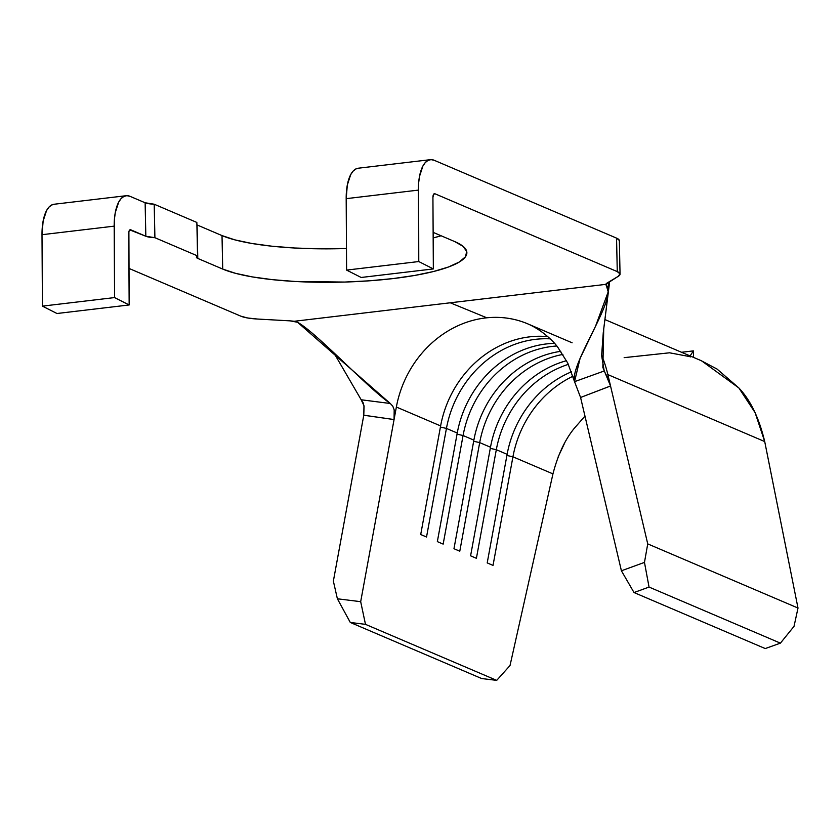 <?xml version="1.0" encoding="UTF-8"?>
<svg xmlns="http://www.w3.org/2000/svg" width="840" height="840" viewBox="0 0 840 840"><rect width="100%" height="100%" fill="white"/><g stroke="black" fill="none" stroke-linecap="round" stroke-linejoin="round"><path stroke-width="1.26" d="M510.027 665.511L552.951 473.886L512.936 456.803A102.732 91.119 113.1 0 1 573.006 376.215A102.732 91.119 -66.9 0 0 512.936 456.803L552.951 473.886L510.027 665.511L496.713 680.369L481.656 678.542L350.291 622.461L481.656 678.542L496.713 680.369L365.484 624.351L496.713 680.369L510.027 665.511M558.232 456.719L564.596 443.173M606.407 285.695L606.375 283.458L606.407 285.695L605.65 284.382L606.522 283.374L618.293 276.297L605.65 284.382L294.305 321.269L297.581 322.276C317.037 333.207 367.343 387.649 390.285 403.494L392.784 406.171L394.181 409.878L394.065 419.548L396.365 407.032L440.622 425.933A102.732 91.119 113.1 0 1 547.712 336.62A102.732 91.119 -66.9 0 0 440.622 425.933L396.365 407.032A102.732 91.119 113.1 0 1 486.801 317.804A102.732 91.119 113.1 0 1 527.867 323.904C540.971 329.553 552.71 340.2 557.792 347.256L567.777 363.122L574.539 381.665C569.699 363.678 618.02 297.549 606.407 285.695L608.202 291.848L595.518 326.277L580.073 358.459L574.539 381.665L580.577 397.457L621.411 570.791L634.011 592.536L649.047 587.066L644.469 562.401L647.735 543.9L610.544 386.001L580.577 397.478L574.539 381.665L604.202 370.997L607.793 378.042L610.533 385.969L580.577 397.478L621.411 570.791L644.469 562.401L647.735 543.9L798 608.045L794.031 626.336L798 608.045L764.715 441.567L755.097 412.64L738.864 387.965L717.003 369.022L700.833 360.507M634.011 592.536L765.23 648.564L634.011 592.536L649.047 587.066L780.413 643.146L765.23 648.564L780.413 643.146L649.047 587.066L644.469 562.401L621.411 570.791L634.011 592.536M446.439 428.421A102.732 91.119 113.1 0 1 550.137 338.856A102.732 91.119 -66.9 0 0 446.439 428.421L457.244 433.031L446.439 428.421L440.412 427.077L446.439 428.421L426.531 537.012L446.439 428.421M554.505 343.371A102.732 91.119 -66.9 0 0 457.244 433.031L437.346 541.622L443.163 544.11L463.071 435.519A102.732 91.119 113.1 0 1 556.784 346.006A102.732 91.119 -66.9 0 0 463.071 435.519L473.876 440.129L463.071 435.519L457.034 434.175L463.071 435.519L443.163 544.11L437.346 541.622L457.244 433.031A102.732 91.119 113.1 0 1 554.505 343.371M560.816 351.32A102.732 91.119 -66.9 0 0 473.876 440.129L453.968 548.72L459.784 551.208L479.693 442.606A102.732 91.119 113.1 0 1 562.895 354.428A102.732 91.119 -66.9 0 0 479.693 442.606L490.497 447.227L479.693 442.606L473.666 441.273L479.693 442.606L459.784 551.208L453.968 548.72L473.876 440.129A102.732 91.119 113.1 0 1 560.816 351.32M571.494 371.805A102.732 91.119 -66.9 0 0 507.119 454.325L496.314 449.705A102.732 91.119 113.1 0 1 568.375 364.35A102.732 91.119 -66.9 0 0 496.314 449.705L507.119 454.325L487.211 562.916L493.028 565.394L512.936 456.803L506.909 455.469L512.936 456.803L493.028 565.394L487.211 562.916L507.119 454.325A102.732 91.119 113.1 0 1 571.494 371.805M584.976 416.115L574.109 428.526C564.932 439.782 557.875 454.902 552.951 473.886M566.538 360.685A102.732 91.119 -66.9 0 0 490.497 447.227L470.589 555.817L476.406 558.306L496.314 449.705L490.287 448.371L496.314 449.705L476.406 558.306L470.589 555.817L490.497 447.227A102.732 91.119 113.1 0 1 566.538 360.685M42.42 306.127L56.984 313.509L129.161 304.962L114.587 297.581L114.439 219.051L115.301 212.531L118.692 202.125L121.086 198.618L123.848 196.445L126.851 195.667L130.011 196.319L145.131 202.766L154.203 204.225L196.854 222.442L197.558 255.917L196.392 257.197L197.778 258.426L222.716 269.073L235.567 273.336L252.378 276.917L272.517 279.668L295.187 281.474L344.631 282.062L369.485 280.802L393.162 278.565L414.75 275.436L433.419 271.541L448.434 267.015L459.249 262.038L465.423 256.809L466.736 251.528L463.124 246.383L454.724 241.584L433.136 232.365L454.724 241.584A128.173 26.87 -1.2 0 1 466.872 252.641A128.173 26.87 -1.2 0 1 366.891 280.98A128.173 26.87 -1.2 0 1 222.716 269.073L222.012 235.589L234.864 239.862L251.674 243.442L271.814 246.194L294.494 248L318.843 248.808L346.479 248.504A128.173 26.87 178.8 0 1 222.012 235.589L222.716 269.073L197.778 258.426L197.075 224.941L222.012 235.589L197.075 224.941L197.778 258.426A14.679 3.077 -1.2 0 1 196.392 257.156A14.679 3.077 -1.2 0 1 197.558 255.917L196.854 222.442L154.203 204.225L154.906 237.699L197.558 255.917L154.906 237.699L154.203 204.225A14.679 3.077 178.8 0 1 145.131 202.766L145.834 236.25L154.906 237.699A14.679 3.077 -1.2 0 1 145.834 236.25L145.131 202.766L130.011 196.319A39.134 16.107 -96.8 0 0 126.21 195.709A39.134 16.107 -96.8 0 0 114.177 226.149L42 234.696L42.42 306.127L56.984 313.509L129.161 304.962L114.587 297.581L42.42 306.127L114.587 297.581L114.177 226.149L42 234.696L42.42 306.127M128.94 268.401L240.902 316.197L128.94 268.401M54.684 204.215L51.671 204.992L48.92 207.175L46.515 210.672L43.134 221.078L42 234.696A39.134 16.107 83.2 0 1 54.033 204.257L126.21 195.709M257.502 319.043L290.105 320.859L257.502 319.043L247.695 317.993L240.902 316.197A29.348 6.153 -1.2 0 0 257.502 319.043M620.046 274.144A29.348 6.153 -1.2 0 1 618.293 276.297L620.014 273.882L617.264 271.614A29.348 6.153 -1.2 0 1 620.046 274.144L619.343 240.671A29.348 6.153 178.8 0 0 616.56 238.13L617.264 271.614L434.91 193.757A4.893 2.016 -96.8 0 0 434.438 193.683A4.893 2.016 -96.8 0 0 432.925 197.484L433.346 268.926L418.772 261.545L418.362 190.113A39.134 16.107 -96.8 0 1 430.395 159.673A39.134 16.107 -96.8 0 1 434.196 160.282L616.56 238.13L617.264 271.614L434.91 193.757L433.493 194.481L432.925 197.484L433.346 268.926L418.772 261.545L418.625 183.015L419.486 176.495L422.877 166.089L425.271 162.582L428.032 160.409L431.036 159.632L434.196 160.282L616.56 238.13L619.311 240.408M294.305 321.269L290.105 320.859L297.581 322.276L390.285 403.494L392.784 406.171L394.181 409.878L394.065 419.548L396.365 407.032A102.732 91.119 113.1 0 1 486.801 317.804L450.261 302.788L294.305 321.269M129.801 229.908L145.834 236.25L130.725 229.792L129.308 230.517L128.888 231.819L129.161 304.962L128.74 233.52A4.893 2.016 -96.8 0 1 130.242 229.719A4.893 2.016 -96.8 0 1 130.725 229.792L129.801 229.908M433.167 237.951L441.084 235.757A128.173 26.87 178.8 0 1 433.167 237.951M346.605 270.092L361.169 277.473L433.346 268.926L361.169 277.473L346.605 270.092L418.772 261.545L346.605 270.092L346.185 198.66L346.605 270.092M358.869 168.178L355.856 168.956L353.105 171.14L350.7 174.636L347.319 185.041L346.185 198.66L418.362 190.113L346.185 198.66A39.134 16.107 83.2 0 1 358.218 168.221L430.395 159.673M605.65 284.382L450.261 302.788L486.801 317.804A102.732 91.119 113.1 0 1 528.465 324.156M333.764 352.663L361.19 399.777L390.285 403.494L361.19 399.777L333.764 352.663M574.539 381.665L604.202 370.997L601.619 355.562L603.267 332.682L609.672 281.474L603.729 328.892L602.847 367.416L610.533 385.969L607.856 374.598A136.983 121.495 -66.9 0 0 601.619 355.058A136.983 121.495 113.1 0 1 607.856 374.598L764.715 441.567C759.066 417.963 750.446 400.092 738.864 387.965L701.589 360.832L604.957 319.578M363.783 415.202L363.962 405.657L361.19 399.777L363.08 402.644L364.077 406.392L363.783 415.202L333.365 581.133L337.386 598.784L360.685 601.682L394.065 419.57L363.783 415.233L333.365 581.133L337.386 598.784L350.291 622.461L365.484 624.351L360.685 601.682L394.065 419.548L363.783 415.202M440.622 425.933L420.714 534.524L426.531 537.012L420.714 534.524L440.622 425.933M794.031 626.336L780.413 643.146L794.031 626.336M610.533 385.969L607.856 374.598L764.715 441.567L798 608.045L647.735 543.9L610.544 386.001M337.386 598.784L350.291 622.461L365.484 624.351L360.685 601.682L337.386 598.784M693.42 350.879L681.555 352.275L693.42 350.879L690.113 355.929L693.42 350.879L693.557 357.399L693.42 350.879M624.151 357.651L669.564 352.8L689.693 356.591M690.774 356.906L689.808 356.695M572.124 342.794L527.867 323.904M608.202 291.848L608.654 282.639L607.856 288.341"/></g></svg>
